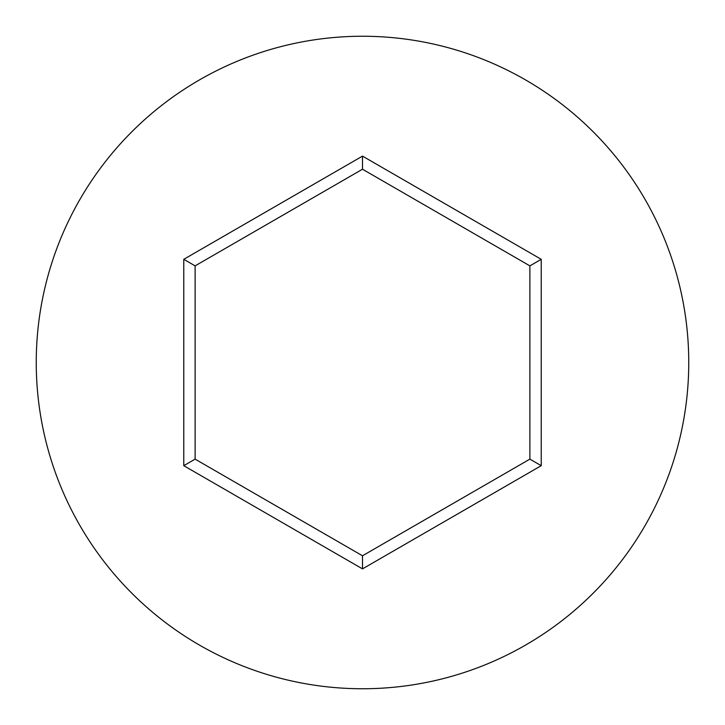 <?xml version="1.0" encoding="UTF-8"?>
<svg xmlns="http://www.w3.org/2000/svg" width="725" height="725" viewBox="0 0 725 725"><rect width="100%" height="100%" fill="white"/><g stroke="black" fill="none" stroke-linecap="round" stroke-linejoin="round"><path stroke-width="1.09" d="M688.75 362.5A326.25 326.25 0 0 0 362.5 36.25A326.25 326.25 0 0 0 36.25 362.5A326.25 326.25 0 0 0 362.5 688.75A326.25 326.25 0 0 0 688.75 362.5M362.5 568.88L183.769 465.686L183.769 259.314L362.5 156.12L541.231 259.314L541.231 465.686L362.5 568.88L362.5 555.776L529.884 459.133L529.884 265.867L362.5 169.224L195.116 265.867L195.116 459.133L362.5 555.776M541.231 465.686L529.884 459.133M529.884 265.867L541.231 259.314M362.5 169.224L362.5 156.12M195.116 265.867L183.769 259.314M183.769 465.686L195.116 459.133"/></g></svg>
